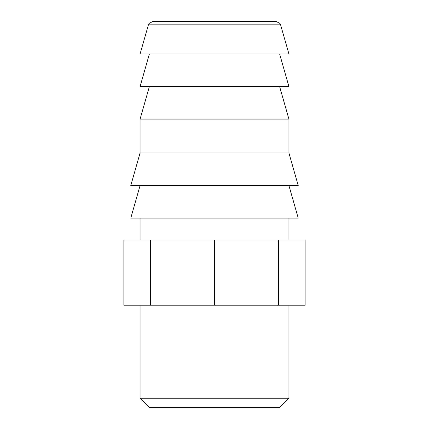 <?xml version="1.0" encoding="UTF-8"?>
<svg xmlns="http://www.w3.org/2000/svg" width="429" height="429" viewBox="0 0 429 429"><rect width="100%" height="100%" fill="white"/><g stroke="black" fill="none" stroke-linecap="round" stroke-linejoin="round"><path stroke-width="0.64" d="M214.5 21.45L152.885 21.45L149.045 23.472L148.413 24.823L280.587 24.823L279.955 23.472L276.115 21.45L214.5 21.45M148.413 24.823L140.069 54.011L288.931 54.011L280.587 24.823M140.069 398.246L149.372 407.55L279.628 407.55L288.931 398.246L140.069 398.246L140.069 305.212M278.587 305.212L123.868 305.212L123.868 240.084L305.132 240.084L305.132 305.212L278.587 305.212L278.587 240.084M214.5 305.212L214.5 240.084M150.413 305.212L150.413 240.084M140.069 185.564L130.77 218.13L298.23 218.13L288.931 185.564M140.069 153.003L130.77 185.564L298.23 185.564L288.931 153.003L288.931 119.139L140.069 119.139L140.069 153.003L288.931 153.003M149.372 54.011L140.069 86.578L288.931 86.578L279.628 54.011M288.931 398.246L288.931 305.212M288.931 240.084L288.931 218.13M140.069 240.084L140.069 218.13M149.372 86.578L140.069 119.139M279.628 86.578L288.931 119.139"/></g></svg>
